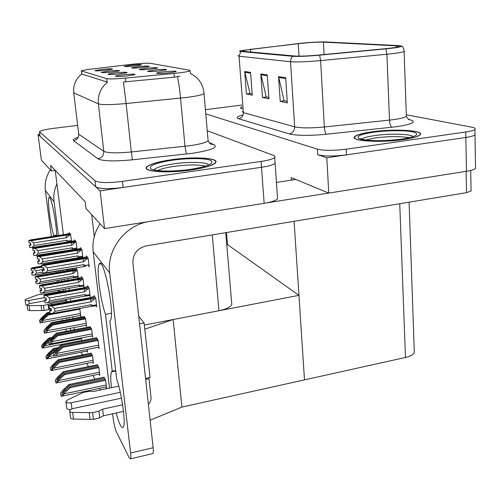 <?xml version="1.0" encoding="UTF-8"?>
<svg xmlns="http://www.w3.org/2000/svg" width="501" height="501" viewBox="0 0 501 501"><rect width="100%" height="100%" fill="white"/><g stroke="black" fill="none" stroke-linecap="round" stroke-linejoin="round"><path stroke-width="0.75" d="M146.292 68.255L139.234 69.526C140.073 69.952 143.931 69.827 150.807 69.163L157.533 68.067C157.947 67.447 154.195 67.51 146.292 68.255M115.675 72.852C111.028 73.378 108.498 73.841 108.078 74.242C108.911 74.68 112.788 74.561 119.72 73.885L126.966 72.689C127.454 72.044 123.691 72.094 115.675 72.852M154.771 69.958L147.544 71.292C148.415 71.756 152.442 71.637 159.625 70.935L166.476 69.808C166.971 69.132 163.069 69.182 154.771 69.958M163.89 71.8C159.387 72.313 156.919 72.777 156.487 73.19C157.395 73.697 161.604 73.584 169.125 72.852L176.101 71.687C176.69 70.942 172.62 70.979 163.89 71.8M138.389 66.658L131.494 67.886C132.295 68.274 136.003 68.149 142.603 67.51L149.198 66.445C149.542 65.882 145.935 65.95 138.389 66.658M131.005 65.174L124.267 66.351C125.037 66.708 128.6 66.577 134.938 65.969L141.414 64.936C141.695 64.416 138.226 64.497 131.005 65.174M102.029 69.382L94.808 70.654C95.578 71.023 99.154 70.891 105.542 70.272L112.481 69.157C112.825 68.618 109.343 68.687 102.029 69.382M108.617 71.054L101.208 72.388C102.01 72.783 105.73 72.664 112.374 72.012L119.47 70.86C119.883 70.272 116.263 70.334 108.617 71.054M123.271 74.787C118.505 75.332 115.906 75.814 115.468 76.246C116.332 76.722 120.384 76.603 127.623 75.895L135.019 74.662C135.608 73.948 131.688 73.991 123.271 74.787M132.039 64.26L91.614 69.05C85.777 69.758 82.358 70.378 81.362 70.898L106.707 78.67C109.343 79.171 115.587 78.983 125.438 78.1L174.004 73.44C182.827 72.551 188.176 71.674 190.067 70.829L189.528 70.246L150.588 63.351C147.413 63.045 141.232 63.345 132.039 64.26M94.282 236.516L91.683 214.678M231.625 302.385L231.806 304.527C230.454 307.151 226.164 309.223 218.931 310.733L144.351 325.068M39.798 134.281L38.038 134.5L100.144 190.818L104.54 228.606L86.028 208.554L85.208 201.746L50.601 165.443L51.309 170.935L55.216 170.396L63.408 234.693M64.379 242.321L64.422 242.684M65.437 250.606L65.518 251.277M66.57 259.512L66.696 260.52M67.835 269.444L67.992 270.684M100.144 190.818L261.516 167.271C268.893 166.138 273.421 164.791 275.099 163.232L274.986 161.654M51.309 170.935L41.395 160.195L38.038 134.5M104.54 228.606L264.152 203.325C271.454 202.103 275.926 200.569 277.567 198.74L277.435 196.855M89.547 295.577L90.167 296.548L89.147 288.175L87.556 285.764L87.644 286.472M83.435 286.071L84.03 286.992L83.028 278.888L81.544 276.646L81.632 277.322M77.73 277.197L78.3 278.08L77.317 270.227L75.933 268.135L76.014 268.786M72.927 269.644L72.751 268.254M72.394 268.899L72.883 269.663M105.899 387.016L106.625 388.4L105.63 380.121L103.92 377.259M99.135 374.178L99.824 375.487L98.841 367.465L97.25 364.809M92.829 362.21L93.48 363.444L92.516 355.672L91.032 353.205M86.936 351.026L87.55 352.197L87.212 349.46M81.863 340.586L81.531 337.925M96.117 305.798L96.774 306.812L95.722 298.151L94.019 295.559L94.107 296.298M82.865 257.683L81.876 249.661L80.367 247.619L80.454 248.308M82.258 257.132L82.696 257.752M76.985 249.241L76.058 241.783L74.655 239.879L74.737 240.543M76.446 249.028L76.678 249.348M70.691 234.906L69.439 235.107L66.552 237.687L33.711 242.922L34.062 245.534L66.883 240.273L68.192 241.037L68.612 241.845L71.486 241.382L70.628 234.43L69.313 232.652L69.395 233.291M98.39 347.262L99.117 348.546L98.108 340.248L96.48 337.762M91.946 335.92L92.635 337.129L91.645 329.094L90.13 326.79M85.934 325.337L86.585 326.483L85.615 318.699L84.206 316.551M80.31 315.442L80.93 316.526L79.697 308.491M88.495 265.843L89.184 266.795L88.126 258.121L86.504 255.923L86.592 256.644M67.535 270.759L66.827 269.613M74.323 329.783L74.042 327.579M72.902 318.649L72.67 316.857M70.672 301.176L70.359 298.734M69.282 290.323L69.032 288.338M67.998 280.253L67.798 278.662M66.802 270.884L66.646 269.644M112.681 414.408L112.406 413.851M100.319 390.041L99.467 388.369M94.789 379.144L92.917 375.456M88.42 366.594L86.811 363.419M82.49 354.896L81.106 352.172M112.33 371.692L112.274 371.197M181.926 407.075L173.139 319.538L298.953 295.352L304.495 379.871L181.926 407.075L150.125 420.195M226.778 244.682L227.46 244.563L298.953 295.352M144.795 329.176L173.139 319.538M326.796 157.746L317.715 154.753C324.354 156.375 333.948 156.418 346.498 154.872L465.842 137.456C470.727 136.723 473.777 135.871 474.992 134.894L474.967 133.579L474.992 134.894C473.777 135.871 470.727 136.723 465.842 137.456L326.796 157.746L328.769 193.092L466.5 171.273C471.341 170.478 474.359 169.513 475.562 168.374L475.537 166.795M227.46 244.563L226.458 232.552M414.239 350.124L414.321 352.547C413.294 354.677 410.344 356.311 405.478 357.457L304.495 379.871L294.093 221.304M291.394 180.141L291.225 177.573L328.769 193.092M171.824 159.662C158.084 161.673 149.705 164.115 146.687 166.99C141.858 171.636 167.29 173.578 191.138 169.996C204.489 167.954 212.581 165.587 215.417 162.9C220.377 157.972 194.732 156.306 171.824 159.662M203.976 92.804L204.039 93.712C203.149 84.249 198.64 77.555 190.518 73.622L190.067 70.829M39.516 132.126L40.093 136.36L95.722 186.81C99.762 189.015 108.88 189.234 123.089 187.468L261.516 167.271C268.893 166.138 273.421 164.791 275.099 163.232L277.567 198.74M180.028 76.114L174.354 77.185L123.421 81.982L126.133 103.532C111.429 104.859 102.179 104.972 98.378 103.857C97.67 94.983 100.714 87.738 107.508 82.114L81.65 74.023C75.732 78.889 73.102 85.176 73.766 92.885L73.584 92.322M77.555 125.394L53.181 128.413C45.309 129.452 40.731 130.554 39.466 131.719L95.021 180.83C99.054 182.953 108.185 183.141 122.419 181.393L261.084 161.435C268.48 160.32 273.014 158.999 274.698 157.489C275.444 156.681 275.043 155.986 273.508 155.404L207.245 130.742M241.889 106.819L240.643 107.577L242.046 108.861M371.805 131.857C362.649 133.166 356.994 134.719 354.827 136.516C348.734 140.906 380.102 143.092 403.618 139.529C412.386 138.22 417.815 136.723 419.901 135.032C425.919 130.354 394.155 128.519 371.805 131.857M300.844 43.399C310.614 42.435 318.135 42.015 323.408 42.14L396.479 45.848C398.821 45.973 399.604 46.23 398.821 46.624C397.174 47.288 392.571 47.99 385.018 48.729L318.987 55.022C308.009 55.999 299.993 56.331 294.945 56.024L242.872 51.284L241.97 50.839L250.538 49.336L300.844 43.399M300.005 43.349L240.73 50.682C239.234 51.077 239.253 51.352 240.787 51.509L292.565 56.281C298.227 56.638 307.257 56.262 319.651 55.154L385.858 48.847C396.435 47.783 401.714 46.862 401.689 46.086L398.721 45.604L325.362 41.934C319.413 41.796 310.958 42.272 300.005 43.349M205.779 113.852L317.39 149.154C324.034 150.707 333.641 150.72 346.21 149.185L465.736 131.988C470.627 131.262 473.683 130.429 474.898 129.483C475.906 128.557 474.854 127.78 471.735 127.173L406.317 114.773M241.758 105.072L205.423 109.688M250.569 72.394L252.266 95.24L246.411 93.969L244.707 71.505L250.569 72.394M285.689 77.711L287.336 102.893L280.216 101.34L278.556 76.634L285.689 77.711M267.258 74.918L268.937 98.879L262.493 97.476L260.808 73.941L267.258 74.918M262.493 97.476L266.601 96.975M268.837 97.451L266.244 96.9L260.808 73.941M280.216 101.34L284.499 100.807M287.236 101.39L284.13 100.726L278.556 76.634M246.411 93.969L250.343 93.493M252.166 93.881L250.005 93.418L244.707 71.505M44.019 269.551L42.403 270.333L44.138 270.402L43.8 267.903L42.071 267.835L41.733 265.33L44.163 265.424L47.263 267.86L47.645 270.734L83.955 264.603L85.909 266.281L45.165 272.932L42.742 272.832L42.334 270.196M88.007 257.959L87.731 257.614L41.733 265.33M88.189 258.635L82.959 258.942L44.163 265.424M86.798 258.873L83.604 261.754L47.263 267.86M86.986 256.575L82.239 257.934L43.6 264.371L41.677 265.229L87.694 257.62M87.45 257.201L87.681 257.552M43.481 267.891L43.712 269.601M83.604 261.754L82.959 258.942M47.645 270.734L45.165 272.932M42.742 272.832L42.403 270.333M83.955 264.603L83.874 266.369M41.664 265.192L42.04 267.728M42.071 267.835L41.715 265.292M41.677 265.229L42.015 267.728M94.457 296.235L89.742 297.744L50.839 304.746L48.923 305.716L95.215 297.375M48.923 305.716L49.236 308.178L48.904 305.679M50.739 308.422L50.952 309.994L49.574 310.67L49.981 313.325L49.649 310.833L51.403 310.939L51.071 308.441L49.317 308.334L48.96 305.798L95.246 297.456M49.317 308.334L48.979 305.835L51.44 305.979L54.578 308.466L54.96 311.34L91.514 304.677L91.407 306.349L96.637 305.704M91.514 304.677L93.524 306.268M54.96 311.34L52.436 313.476L91.407 306.349L52.455 313.469L49.981 313.325M51.44 305.979L90.499 298.934L91.163 301.827L54.578 308.466M90.499 298.934L94.382 298.903L91.163 301.827M94.382 298.903L95.785 298.646M50.952 309.994L51.265 309.937M39.31 260.626L37.681 261.234L39.416 261.422L39.091 259.004L37.425 258.942L37.099 256.525L39.435 256.606L42.422 258.948L42.792 261.729L77.855 255.911L79.258 256.719L79.728 257.552L40.412 263.864L38.076 263.77L37.681 261.234M81.782 249.529L81.525 249.21L37.099 256.525M81.939 250.162L76.903 250.462L39.435 256.606M80.598 250.381L77.517 253.155L42.422 258.948M80.836 248.245L76.227 249.523L38.909 255.629L37.049 256.431L81.488 249.216M81.262 248.828L81.481 249.154M38.796 258.992L39.022 260.677M77.517 253.155L76.903 250.462M42.792 261.729L40.412 263.864M38.076 263.77L37.75 261.359M77.855 255.911L77.793 257.639M37.03 256.399L37.356 258.817L37.049 256.431M37.425 258.942L37.08 256.493M34.92 252.322L33.417 253.011L35.02 253.068L34.707 250.725L33.104 250.675L32.784 248.333L35.032 248.402L37.913 250.657L38.276 253.349L72.182 247.82L73.534 248.609L73.979 249.429L35.984 255.422L33.736 255.347L33.354 252.892M75.983 241.682L75.745 241.382L32.784 248.333M76.121 242.271L71.261 242.565L35.032 248.402M74.824 242.484L71.843 245.158L37.913 250.657M75.1 240.486L70.635 241.689L34.544 247.494L32.734 248.245L75.707 241.388M34.431 250.719L34.657 252.366M71.843 245.158L71.261 242.565M38.276 253.349L35.984 255.422M33.736 255.347L33.417 253.011M72.182 247.82L72.131 249.511M32.722 248.22L33.053 250.588L32.734 248.245M33.104 250.675L32.765 248.302M30.83 244.582L29.377 245.227L30.924 245.271L30.617 243.004L29.071 242.96L28.757 240.693L30.93 240.756L33.711 242.922M68.612 241.845L31.857 247.55L29.691 247.481L29.321 245.114M70.572 234.355L28.757 240.693M69.439 235.107L65.994 235.194L30.93 240.756M69.745 233.234L65.412 234.374L30.473 239.904L28.714 240.612L70.315 234.08M30.361 242.998L30.58 244.62M66.552 237.687L65.994 235.194M34.062 245.534L31.857 247.55M29.691 247.481L29.377 245.227M66.883 240.273L66.846 241.927M28.701 240.586L29.045 242.879M29.071 242.96L28.745 240.668M28.714 240.612L29.027 242.879M87.988 286.409L83.41 287.831L45.848 294.456L43.988 295.371L88.69 287.474M43.988 295.371L44.313 297.782L43.969 295.333M45.748 297.97L45.954 299.523L44.62 300.155L45.015 302.717L44.689 300.306L46.374 300.4L46.048 297.989L44.364 297.895L44.019 295.44L46.405 295.609L49.424 297.995L49.793 300.775L85.089 294.469L85.007 296.11L90.042 295.49M44.364 297.895L44.038 295.477M88.733 287.543L44.019 295.44M85.089 294.469L87.017 296.028M49.793 300.775L47.376 302.848L85.007 296.11M45.015 302.717L47.376 302.848M46.405 295.609L84.118 288.939L84.75 291.714L49.424 297.995M84.118 288.939L87.857 288.895L84.75 291.714M87.857 288.895L89.209 288.657M81.957 277.266L77.517 278.606L41.201 284.894L39.397 285.752L82.609 278.262M39.397 285.752L39.692 288.05L39.379 285.714M41.101 288.257L41.307 289.785L40.011 290.38L40.393 292.853L40.08 290.517L41.702 290.605L41.383 288.269L39.761 288.188L39.429 285.814L41.721 285.965L44.633 288.263L44.99 290.949L79.114 284.969L79.045 286.578L83.905 285.983M39.761 288.188L39.441 285.852M82.652 278.324L39.429 285.814M79.114 284.969L80.968 286.503M44.99 290.949L42.666 292.972L79.045 286.578M40.393 292.853L42.666 292.972M41.721 285.965L78.181 279.639L78.776 282.307L44.633 288.263M78.181 279.639L81.782 279.589L78.776 282.307M81.782 279.589L83.085 279.364M76.334 268.736L72.025 269.995L36.874 275.976L35.114 276.777L76.941 269.663M35.114 276.777L35.421 279.044L35.101 276.746M76.966 269.701L35.145 276.84L37.356 276.972L40.161 279.189L40.512 281.787L73.534 276.107L73.484 277.686L78.175 277.116M36.773 279.201L36.98 280.71L35.715 281.268L36.085 283.654L35.778 281.399L37.343 281.474L37.036 279.207L35.471 279.138L35.145 276.84M35.471 279.138L35.158 276.878M73.534 276.107L75.319 277.61M40.512 281.787L38.276 283.76L73.484 277.686M36.085 283.654L38.276 283.76M37.356 276.972L72.639 270.96L73.209 273.527L40.161 279.189M72.639 270.96L76.114 270.909L73.209 273.527M76.114 270.909L77.373 270.69M41.79 266.144L32.822 267.64L31.1 268.367L41.852 266.601M31.118 268.398L31.419 270.59L31.1 268.367M32.728 270.734L32.928 272.225L31.701 272.751L32.058 275.062L31.763 272.87L33.273 272.939L32.972 270.747L31.463 270.684L31.143 268.461L33.279 268.574L35.991 270.709L36.335 273.233L42.598 272.175M31.463 270.684L31.156 268.486L41.859 266.664M68.349 269.006L68.286 269.369L69.388 269.375L72.82 268.824M69.946 268.73L70.04 269.3M36.335 273.233L34.174 275.155L68.286 269.369M32.058 275.062L34.174 275.155M33.279 268.574L41.921 267.127M43.687 269.413L35.991 270.709M97.726 339.584L62.587 346.404L55.273 352.842L54.866 352.836L56.707 350.356L62.093 345.333L61.704 344.488L55.912 349.88L53.281 353.211L54.108 356.004L54.628 355.867C56.431 355.259 57.296 354.401 57.22 353.305L57.139 352.704L62.982 347.262L98.133 340.43M53.281 353.211L54.108 356.004M96.649 337.73L61.704 344.488M97.125 338.551L62.093 345.333M62.587 346.404L62.982 347.262M53.945 354.796L57.139 352.704M105.204 379.332L69.846 386.666L62.531 393.153L62.049 393.135L63.896 390.555L69.326 385.457L68.913 384.492L63.076 389.972L60.439 393.423L61.31 396.429L62.074 396.216L64.46 393.767L64.379 393.172L70.265 387.642L105.648 380.29M60.439 393.423L61.31 396.429M104.076 377.228L68.913 384.492M104.577 378.161L69.326 385.457M69.846 386.666L70.265 387.642M61.147 395.22L64.379 393.172M65.499 318.185L66.608 318.805L66.871 317.935M65.806 302.053L65.437 299.617M63.921 291.269L63.502 289.309M61.579 281.362L61.372 279.771M60.364 271.98L60.208 270.74M59.049 261.798L58.918 260.783M57.847 252.529L57.759 251.865M56.732 243.924L56.688 243.561M56.582 235.113L53.801 235.551L53.883 236.196M54.878 243.849L54.922 244.212M55.955 252.16L56.043 252.823M57.114 261.084L57.246 262.098M58.41 271.041L58.573 272.287M56.575 235.771C57.008 224.749 50.814 193.655 49.029 197.67C47.157 199.411 50.501 225.763 53.801 235.551M58.899 280.203L58.855 281.838M59.431 290.023L59.606 291.544M56.932 183.854C54.265 189.603 53.313 195.559 54.064 201.721L45.378 190.599L51.39 236.591M52.392 244.25L52.436 244.613M53.475 252.56L53.563 253.23M54.64 261.497L54.778 262.511M55.943 271.461L56.106 272.707M57.127 280.51L57.333 282.101M58.392 290.204L58.592 291.72M62.174 318.805L62.5 320.584M66.595 331.249L65.575 329.182M54.064 201.721L58.41 235.483M59.394 243.123L59.437 243.486M60.458 251.421L60.546 252.091M61.61 260.332L61.736 261.347M62.888 270.283L63.051 271.523M64.053 279.314L64.253 280.904M65.299 288.996L65.556 290.981M66.639 299.398L66.952 301.846M68.975 317.546L69.207 319.337M70.353 328.28L70.641 330.478M45.378 190.599C44.501 183.166 46.142 176.246 50.294 169.839M116.176 413.024C117.616 418.416 119.006 422.443 120.346 425.117C121.705 427.729 122.732 428.33 123.44 426.927C125.908 423.026 121.699 393.085 116.664 378.975L109.832 320.947L110.433 320.296C115.124 313.62 103.212 254.677 99.192 264.115C96.192 268.173 100.263 300.268 105.492 314.334L112.243 371.203L111.498 371.867C110.546 374.141 110.514 379.42 111.422 387.705M111.391 313.231L105.492 314.334M115.668 370.502L112.243 371.203M295.822 179.471L276.433 182.414M328.712 193.067L266.463 202.924M147.732 221.768C124.649 225.857 106.494 250.193 109.663 272.939L93.173 251.815L109.525 388.1M112.612 413.807L113.157 418.373C113.946 424.184 115.017 428.662 116.364 431.806L129.308 457.97L130.598 458.81C130.93 457.945 130.93 456.004 130.592 452.985L153.143 447.725L132.884 262.994C132.821 253.988 137.224 248.296 146.092 245.91L466.544 192.635L466.124 171.336M109.663 272.939L130.592 452.985M153.143 447.725C153.456 450.725 153.412 452.66 153.012 453.537L152.279 453.706M471.065 190.167L471.078 191.056L466.544 192.635M93.173 251.815C92.103 241.851 94.401 232.495 100.056 223.753M91.295 328.487L57.321 334.944L50.238 341.162L49.875 341.156L51.659 338.782L56.863 333.948L56.5 333.159L50.908 338.357L48.353 341.538L49.136 344.187L49.53 344.081C51.334 343.492 52.198 342.653 52.129 341.563L52.048 340.987L57.69 335.745L91.664 329.276M48.353 341.538L49.136 344.187M90.286 326.758L56.5 333.159M90.731 327.522L56.863 333.948M57.321 334.944L57.69 335.745M48.979 343.016L52.048 340.987M85.295 318.141L52.411 324.266L45.547 330.278L46.956 327.998L51.985 323.339L51.647 322.6L46.242 327.61L43.762 330.666L44.789 333.102C46.587 332.532 47.451 331.706 47.382 330.622L47.307 330.065L52.755 325.011L85.64 318.874M43.762 330.666L44.501 333.178M84.356 316.526L51.647 322.6M84.769 317.239L51.985 323.339M52.411 324.266L52.755 325.011M44.345 332.044L47.307 330.065M52.317 313.469L47.827 314.29L42.948 318.805L40.875 320.101L42.56 317.922L47.432 313.419L47.113 312.73L41.877 317.571L39.479 320.502L40.362 322.844C42.147 322.293 43.011 321.479 42.948 320.408L42.879 319.863L48.152 314.991L80.003 309.155M39.479 320.502L40.168 322.894M49.781 312.242L47.113 312.73M49.881 312.975L47.432 313.419M47.827 314.29L48.152 314.991M40.017 321.792L42.879 319.863M98.453 366.745L64.278 373.677L57.195 379.94L56.763 379.921L58.548 377.46L63.796 372.55L63.408 371.654L57.772 376.927L55.216 380.228L56.031 383.065L56.663 382.896L59.062 380.478L58.986 379.902L64.667 374.585L98.86 367.634M55.216 380.228L56.031 383.065M97.401 364.778L63.408 371.654M97.864 365.649L63.796 372.55M64.278 373.677L64.667 374.585M55.874 381.894L58.986 379.902M92.159 355.009L59.087 361.578L52.223 367.634L51.835 367.615L53.569 365.26L58.642 360.526L58.279 359.693L52.837 364.772L50.351 367.934L51.121 370.627L59.45 362.423L92.541 355.842M50.351 367.934L51.121 370.627M91.176 353.18L58.279 359.693M91.614 353.988L58.642 360.526M59.087 361.578L59.45 362.423M50.97 369.494L53.964 367.552M55.836 349.974L54.246 350.28L49.33 354.865L47.238 356.123L48.923 353.869L53.826 349.303L53.488 348.521L48.221 353.424L45.81 356.462L46.537 359.01L46.937 358.91L49.348 356.562L49.273 356.023L55.035 350.988M45.81 356.462L46.537 359.01M58.398 347.569L53.488 348.521M57.246 348.633L53.826 349.303M54.246 350.28L54.584 351.076M46.386 357.914L49.273 356.023M49.837 339.691L44.952 344.137L42.929 345.371L44.57 343.204L49.323 338.795L49.01 338.062L43.9 342.803L41.558 345.715L42.547 348.07L48.409 341.964M41.558 345.715L42.247 348.145M51.791 337.53L49.01 338.062M50.776 338.513L49.323 338.795M42.103 347.08L44.89 345.233M44.714 300.882L30.054 303.5L27.048 304.909L29.108 305.635L29.809 310.639L44.126 310.495L48.804 309.518L48.127 304.508L50.977 303.399L65.612 300.775M29.246 303.675L28.801 300.468L44.288 297.719M25.075 300.13L25.739 304.846L27.135 305.541M63.821 290.799L46.324 293.887L38.464 294.601L26.403 298.991L25.05 299.936C25.219 300.613 26.472 300.788 28.801 300.468M51.146 304.689L50.977 303.399M50.783 308.735L48.804 309.518M27.073 305.109L27.743 309.894L29.809 310.639M48.127 304.508L43.443 305.472L29.108 305.635M43.443 305.472L44.126 310.495M41.038 305.516L41.721 310.532M121.48 398.145L73.503 408.44C71.299 408.973 70.008 409.749 69.633 410.757C69.539 411.753 70.541 412.298 72.632 412.404L73.509 419.08L93.43 419.418L99.737 417.796L98.91 411.102L102.617 409.148L122.626 404.808M71.962 408.897L71.155 402.766L120.284 392.314M138.727 316.263L144.113 322.932L139.554 323.803M65.963 402.027L66.752 407.971C66.746 409.129 68.086 409.636 70.76 409.492M118.8 386.152L93.944 391.381L89.472 391.287L83.272 392.383L67.547 399.936L65.888 401.464C66.044 402.835 67.798 403.274 71.155 402.766M144.113 322.932L150.031 377.497L145.547 378.437M148.916 377.729L151.008 397.299C151.221 399.917 150.344 402.259 148.384 404.338M123.503 411.421L103.431 415.817L102.617 409.148M103.431 415.817L99.737 417.796M69.714 411.377L70.509 417.408C70.422 418.416 71.418 418.974 73.509 419.08M98.91 411.102L92.591 412.711L72.632 412.404M92.591 412.711L93.43 419.418M89.241 412.686L90.086 419.387M242.039 108.767L240.893 107.558L241.895 106.907M157.477 170.497C161.134 168.824 166.783 167.434 174.436 166.326C188.032 164.585 198.434 164.516 205.635 166.119M171.918 159.713C194.588 156.393 219.97 158.04 215.067 162.913C212.255 165.58 204.245 167.916 191.031 169.939C167.434 173.484 142.271 171.561 147.05 166.958C150.031 164.115 158.322 161.698 171.918 159.713M365.567 140.004L375.462 137.907C389.177 136.216 400.499 136.153 409.436 137.719M371.955 131.895C394.087 128.588 425.518 130.404 419.556 135.032C417.49 136.71 412.123 138.195 403.437 139.485C380.178 143.01 349.128 140.85 355.159 136.504C357.307 134.725 362.906 133.191 371.955 131.895M218.931 310.733L212.286 234.906M264.152 203.325L261.084 161.435M125.438 78.1L125.839 81.863M106.707 78.67L107.082 82.064M174.004 73.44L174.354 77.185M81.5 71.198L81.845 74.154M466.5 171.273L465.736 131.988M405.478 357.457L399.742 203.738M209.042 142.597L213.921 144.601L210.426 144L208.109 140.775L207.996 139.428M213.921 144.601C218.405 147.394 211.159 150.306 192.184 153.325L132.396 159.813C114.128 161.51 102.649 161.178 97.958 158.804L73.653 140.712C72.513 139.741 74.054 138.595 78.269 137.274M189.622 145.722C199.93 144.244 206.093 142.597 208.109 140.775L204.039 93.712C201.947 95.008 195.672 96.311 185.22 97.614L126.133 103.532L131.312 151.972L189.622 145.722M97.958 158.804C101.91 157.865 103.851 155.373 103.795 151.321L98.378 103.857L73.766 92.885L78.732 134.224L103.795 151.321C107.621 153.099 116.796 153.319 131.312 151.972L132.396 159.813M177.454 76.691C178.657 82.114 179.684 89.259 180.535 98.127L185.001 146.279L186.372 154.039M39.541 132.151L40.093 136.36M95.021 180.83L95.722 186.81M122.419 181.393L123.089 187.468M78.513 133.385L78.732 134.224C78.801 137.756 77.11 139.917 73.653 140.712M323.408 42.14L324.097 54.534M408.221 119.351L409.073 119.52C417.22 121.649 413.219 124.029 397.061 126.647L326.383 134.249C309.317 135.827 296.936 135.715 289.24 133.899L238.651 118.756C235.633 117.697 237.117 116.414 243.11 114.904M385.858 48.847L386.91 54.227L389.496 120.115L393.642 119.62C400.612 118.637 404.858 117.553 406.374 116.357L406.33 115.098M292.565 56.281L290.962 58.767L290.524 61.742L239.04 56.225L240.787 51.509M319.651 55.154L320.615 60.596C306.819 61.83 296.786 62.212 290.524 61.742L294.676 126.841C300.894 128.187 310.783 128.237 324.341 126.978L389.496 120.115C389.765 124.01 390.555 126.396 391.857 127.279M242.246 111.441L243.38 112.65L239.04 56.225L237.944 55.624M404.144 50.858L404.119 51.515C402.071 52.386 396.335 53.288 386.91 54.227L320.615 60.596L324.341 126.978C324.661 130.905 325.337 133.322 326.383 134.249M317.39 149.154L317.715 154.753M346.21 149.185L346.498 154.872M238.651 118.756C241.745 118.023 243.323 115.988 243.38 112.65L294.676 126.841C294.569 130.686 292.759 133.041 289.24 133.899M396.479 45.848L396.529 47.238M298.245 43.687L299.016 56.15M250.538 49.336L250.732 52.004M267.315 75.739L260.933 74.762M250.625 73.171L244.832 72.282M285.745 78.569L278.688 77.486M85.402 265.436L88.946 264.835M92.967 305.485L96.53 304.833M79.258 256.719L82.678 256.155M73.534 248.609L76.841 248.07M68.192 241.037L71.392 240.524M86.491 295.258L89.936 294.638M80.473 285.733L83.799 285.15M74.856 276.853L78.075 276.295M98.71 345.176L57.22 353.305M58.78 349.955L56.707 350.356M106.218 385.025L64.46 393.767M66.22 390.072L63.896 390.555M92.234 333.873L52.129 341.563M53.582 338.419L51.659 338.782M86.191 323.327L47.382 330.622M48.747 327.667L46.956 327.998M80.542 313.469L42.948 320.408M44.232 317.615L42.56 317.922M99.423 372.218L59.062 380.478M60.709 377.015L58.548 377.46M93.086 360.282L54.039 368.11M55.58 364.86L53.569 365.26M53.889 355.672L49.348 356.562M50.795 353.499L48.923 353.869M81.625 338.695L44.965 345.759M46.317 342.872L44.57 343.204M148.985 378.718L145.653 379.42M154.083 169.789C156.237 167.447 162.875 165.443 174.004 163.789C189.416 161.547 207.145 162.067 208.785 164.961M172.764 160.163C188.226 157.997 205.754 158.078 210.796 160.458C214.848 163.432 207.934 166.42 190.061 169.419C173.484 171.818 154.79 171.524 150.87 168.912C148.321 165.775 155.617 162.863 172.764 160.163M361.684 139.247C363.413 137.813 367.866 136.579 375.042 135.539C389.803 133.36 410.895 133.886 413.3 136.641M373.358 132.233C386.81 130.341 405.008 130.166 412.924 131.926C420.483 134.162 416.794 136.554 401.852 139.103C387.58 141.169 368.028 141.207 360.939 139.265C354.652 136.898 358.791 134.55 373.358 132.233M231.806 304.527L225.769 232.664M81.394 71.161L81.738 74.11M475.562 168.374L474.898 129.483M414.321 352.547L409.085 202.185M274.698 157.489L275.099 163.232M240.699 108.304L240.643 107.577M408.891 119.795L406.374 116.357L404.119 51.515C404.896 51.822 402.698 45.647 401.689 46.086M79.728 257.558L82.784 257.044M73.979 249.429L76.947 248.947M98.947 347.155L54.628 355.867M106.45 386.904L62.074 396.216M49.574 197.588L49.029 197.67M153.012 453.537L130.598 458.81M470.702 170.434L471.078 191.056M100.807 263.845L99.192 264.115M115.725 370.997L111.498 371.867M92.472 335.82L49.53 344.081M86.429 325.243L44.789 333.102M80.78 315.361L40.362 322.844M99.649 374.072L56.663 382.896M93.311 362.11L51.628 370.49M87.393 350.938L46.937 358.91M81.851 340.467L42.547 348.07M193.455 168.893L190.048 169.413M215.067 162.913L215.092 163.226M189.691 169.463C176.39 171.398 160.483 171.448 155.216 170.096L153.964 169.751M403.123 138.909L401.84 139.096M401.22 139.184C388.826 140.731 377.453 141.069 367.095 140.186C357.933 138.858 360.582 138.289 360.808 138.746L361.277 139.121"/></g></svg>
